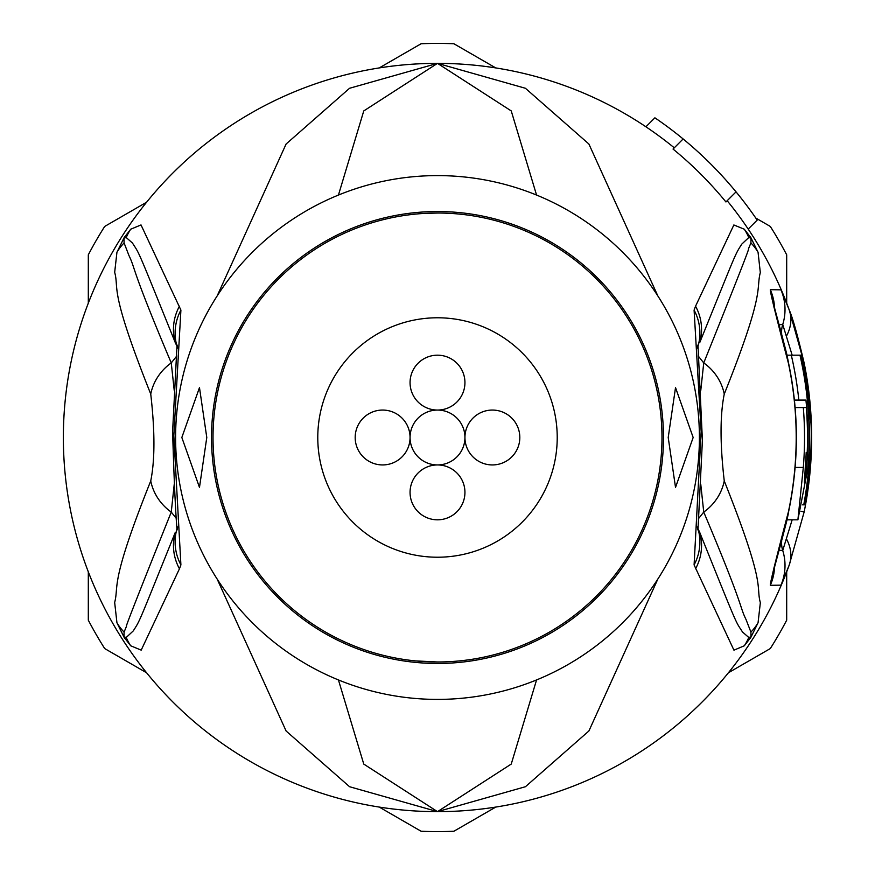 <?xml version="1.0" encoding="UTF-8"?>
<svg xmlns="http://www.w3.org/2000/svg" width="875" height="875" viewBox="0 0 875 875"><rect width="100%" height="100%" fill="white"/><g stroke="black" fill="none" stroke-linecap="round" stroke-linejoin="round"><path stroke-width="1.31" d="M437.5 464.942A27.442 27.442 0 0 0 410.058 492.373A27.442 27.442 0 0 0 437.5 519.816A27.442 27.442 0 0 0 464.942 492.373A27.442 27.442 0 0 0 437.5 464.942A27.442 27.442 0 0 0 464.942 437.5A27.442 27.442 0 0 0 492.373 464.942A27.442 27.442 0 0 0 519.816 437.5A27.442 27.442 0 0 0 492.373 410.058A27.442 27.442 0 0 0 464.942 437.5A27.442 27.442 0 0 0 437.5 410.058A27.442 27.442 0 0 0 464.942 382.627A27.442 27.442 0 0 0 437.5 355.184A27.442 27.442 0 0 0 410.058 382.627A27.442 27.442 0 0 0 437.5 410.058A27.442 27.442 0 0 0 410.058 437.5A27.442 27.442 0 0 0 437.5 464.942M410.058 437.5A27.442 27.442 0 0 0 382.627 410.058A27.442 27.442 0 0 0 355.184 437.5A27.442 27.442 0 0 0 382.627 464.942A27.442 27.442 0 0 0 410.058 437.5M557.222 437.5A119.722 119.722 0 0 0 437.5 317.778A119.722 119.722 0 0 0 317.778 437.5A119.722 119.722 0 0 0 437.5 557.222A119.722 119.722 0 0 0 557.222 437.5M415.483 660.898L437.5 661.981A224.481 224.481 0 0 1 213.019 437.5A224.481 224.481 0 0 1 437.5 213.019A224.481 224.481 0 0 1 661.981 437.5A224.481 224.481 0 0 1 437.5 661.981M727.18 200.725A374.139 374.139 0 0 1 789.206 309.892C792.597 317.505 797.584 335.234 804.158 363.081A374.139 374.139 0 0 1 804.158 511.919L789.206 565.108L780.959 585.156L770.317 585.309C770.153 582.739 776.191 558.206 788.43 511.722A358.695 358.695 0 0 0 788.43 363.278C776.191 316.794 770.153 292.261 770.317 289.691L780.959 289.844L789.206 309.892L804.158 363.081L803.261 363.256M792.159 519.816L782.731 550.528L779.155 550.288M787.041 519.816L784.503 529.736M674.275 147.82A374.139 374.139 0 0 0 645.914 126.788L654.894 117.808A386.608 386.608 0 0 1 757.192 220.106L748.213 229.086M657.869 295.991L588.886 144.003L525.427 88.277L437.5 63.361A374.139 374.139 0 0 1 645.914 126.788M811.639 437.5A374.139 374.139 0 0 1 804.158 511.919L789.206 565.108A374.139 374.139 0 0 1 437.5 811.639L525.438 786.723L588.897 730.986L657.869 579.009M736.05 191.866L725.944 201.961A372.4 372.4 0 0 0 673.039 149.056L683.134 138.95M695.548 306.206L733.863 224.963L744.286 229.217L750.892 237.694L758.067 252.284L760.309 272.562C755.77 290.161 765.822 290.259 724.259 394.056C719.994 415.034 719.994 443.997 724.259 480.944C766.916 588 755.562 584.981 760.342 602.678L758.067 622.727L750.892 637.306L744.297 645.783L733.939 650.169L694.094 564.911L701.159 431.616L694.094 310.089L695.548 306.206A49.886 48.398 25.2 0 1 699.694 342.683C737.352 249.889 734.584 255.566 741.748 244.147L748.759 237.552L751.012 238.109L750.914 242.933C741.737 264.808 766.664 206.478 703.741 362.917L700.766 390.513M694.094 310.089A49.886 48.344 25.7 0 1 698.02 346.216L697.911 346.445M744.286 229.217A49.886 49.066 133.7 0 1 748.759 237.552L750.859 237.923A49.886 27.3 146 0 0 750.214 236.666M750.892 237.694A49.886 9.352 147.1 0 1 751.012 238.109L750.914 242.933A49.886 49.077 163.3 0 1 758.067 252.284M724.259 394.056A49.886 47.469 -151.1 0 0 703.741 362.917L698.217 355.994M700.777 484.378L703.741 512.083C744.756 609.23 739.069 605.281 746.025 619.511L750.914 632.089L751.012 636.891L748.759 637.448L750.859 637.077A49.886 27.322 -146 0 1 750.214 638.345M724.259 480.944A49.886 47.469 151.1 0 1 703.741 512.083L698.228 518.995M758.067 622.727A49.886 49.077 -163.2 0 1 750.914 632.078L751.012 636.891A49.886 9.22 -147.1 0 1 750.892 637.306M744.297 645.783A49.886 49.044 -133.8 0 0 748.759 637.448L742.514 632.002C735.109 620.353 739.309 630.711 699.694 532.317L697.911 528.555M694.094 564.911A49.886 48.344 -25.7 0 0 698.02 528.784L699.694 532.317A49.886 48.398 -25.2 0 1 695.548 568.794M536.561 195.059L511.241 110.917L437.5 63.361L349.552 88.277L286.103 144.014L217.131 295.991M338.439 195.059L363.759 110.939L437.5 63.361A374.139 374.139 0 0 0 63.361 437.5A374.139 374.139 0 0 0 437.5 811.639L511.241 764.072L536.561 679.941M217.131 579.009L286.114 731.008L349.573 786.723L437.5 811.639A374.139 374.139 0 0 1 63.361 437.5A374.139 374.139 0 0 1 437.5 63.361M179.452 568.794L141.192 650.136L130.703 645.783L124.108 637.306L116.933 622.727L114.669 602.47C119.208 584.872 109.134 584.905 150.741 480.944C154.984 459.998 154.984 431.036 150.741 394.056C108.128 287.12 119.459 290.03 114.68 272.322L116.933 252.284L124.108 237.694L130.714 229.217L141.017 224.93L180.906 310.089L173.819 435.652L180.906 564.911L179.452 568.794A49.886 48.398 -154.8 0 1 175.317 532.317C137.714 625.253 140.503 619.533 133.284 630.897L126.241 637.448L123.987 636.891L124.086 632.089C133.252 610.127 108.402 668.773 171.259 512.083L174.223 484.378M180.906 564.911A49.886 48.344 -154.3 0 1 176.98 528.784L177.089 528.566M130.703 645.783A49.886 49.044 -46.2 0 1 126.241 637.448L124.141 637.077A49.886 27.322 -34 0 0 124.786 638.345M124.108 637.306A49.886 9.22 -32.9 0 1 123.987 636.891L124.086 632.089A49.886 49.077 -16.8 0 1 116.933 622.727M150.741 480.944A49.886 47.469 28.9 0 0 171.259 512.083L176.772 519.006M174.234 390.513L171.259 362.917C130.233 265.913 135.855 269.795 128.953 255.533L124.086 242.933L123.987 238.109L126.241 237.552L132.464 243.042C139.814 254.734 135.625 244.475 175.306 342.683L177.089 346.445M150.741 394.056A49.886 47.469 -28.9 0 1 171.259 362.917L176.783 355.994M116.933 252.284A49.886 49.077 16.7 0 1 124.086 242.933L123.987 238.109A49.886 9.352 32.9 0 1 124.108 237.694M124.786 236.666A49.886 27.311 34 0 0 124.141 237.923L126.241 237.552A49.886 49.066 46.3 0 1 130.714 229.217M179.452 306.206A49.886 48.398 154.8 0 0 175.306 342.683L176.98 346.216A49.886 48.344 154.3 0 1 180.906 310.089M338.439 679.941L363.77 764.083L437.5 811.639A374.139 374.139 0 0 0 789.206 565.108A49.886 37.089 -160.1 0 0 786.712 539.383M438.222 213.019L425.359 213.347M437.5 699.398A261.898 261.898 0 0 0 699.398 437.5A261.898 261.898 0 0 0 437.5 175.602A261.898 261.898 0 0 0 175.602 437.5A261.898 261.898 0 0 0 437.5 699.398M206.784 437.5L199.478 487.397L181.836 437.5L199.478 387.603L206.784 437.5M693.164 437.5L675.522 487.397L668.216 437.5L675.522 387.603L693.164 437.5M779.155 324.712L782.731 324.472L792.159 355.184M784.503 345.275L787.041 355.184M798.831 400.083L805.93 400.083A370.333 370.333 0 0 1 806.619 467.436L804.442 482.409L805.273 467.436A368.988 368.988 0 0 0 806.192 452.463L807.209 452.463A370.016 370.016 0 0 0 806.302 407.564L803.316 407.564A367.041 367.041 0 0 1 803.316 467.436L797.902 519.816L808.008 467.436A371.711 371.711 0 0 0 799.991 355.184L791.306 355.184A363.256 363.256 0 0 1 798.831 400.083L794.413 400.083M786.833 355.184L791.306 355.184M795.113 407.564L803.316 407.564M808.697 407.564L808.248 407.564A371.952 371.952 0 0 1 809.156 452.463L809.594 452.463A372.4 372.4 0 0 1 803.753 504.842L804.584 504.842A373.22 373.22 0 0 0 810.414 452.463L809.791 467.436A373.494 373.494 0 0 1 804.869 504.842L805.317 504.842A373.931 373.931 0 0 0 810.239 467.436C811.573 438.102 811.584 421.969 810.261 419.038A373.22 373.22 0 0 0 801.522 355.184L800.691 355.184A372.4 372.4 0 0 1 808.697 407.564M799.991 355.184L800.691 355.184M802.506 504.842L803.753 504.842M786.691 572.359L786.691 620.178A394.089 394.089 0 0 1 770.295 648.572L728.908 672.47M730.789 671.388L732.845 670.206M786.691 576.855L786.691 574.613M755.792 218.05L770.295 226.428A394.089 394.089 0 0 1 786.691 254.822L786.691 302.63M786.691 300.409L786.691 298.134M88.309 302.641L88.309 254.822A394.089 394.089 0 0 1 104.705 226.428L146.092 202.53M144.211 203.612L142.155 204.794M88.309 298.145L88.309 300.387M493.413 66.566L491.356 65.373M416.861 46.2L405.158 52.959L416.861 46.2M394.909 58.877L387.023 63.427M385.087 64.553L381.369 66.697M379.761 67.616L421.105 43.75A394.089 394.089 0 0 1 453.895 43.75L495.775 67.933M381.587 808.434L383.644 809.627M458.139 828.8L469.842 822.041L458.139 828.8M480.091 816.123L487.977 811.573M489.913 810.447L493.631 808.303M495.239 807.384L453.895 831.25A394.089 394.089 0 0 1 421.105 831.25L379.225 807.067M146.573 672.755L104.705 648.572A394.089 394.089 0 0 1 88.309 620.178L88.309 572.37M88.309 574.591L88.309 576.866M108.938 651.022L120.641 657.781L108.948 651.022M130.9 663.698L138.786 668.248M140.722 669.375L144.441 671.519M450.68 213.402A224.481 224.481 0 0 0 437.5 213.019M786.691 298.681L786.691 300.191M786.691 574.744L786.691 576.373M491.761 65.614L493.27 66.478M142.57 204.564L144.069 203.7M381.336 66.708L394.855 58.909M383.239 809.386L381.73 808.522M144.463 671.53L130.955 663.731M732.43 670.436L730.931 671.3M493.664 808.292L480.145 816.091M88.309 576.319L88.309 574.809M88.309 300.256L88.309 298.627M440.661 663.447A225.969 225.969 0 0 1 211.531 439.075A225.969 225.969 0 0 1 437.5 211.531A225.969 225.969 0 0 1 663.469 435.925A225.969 225.969 0 0 1 440.661 663.447M804.158 511.919L800.964 511.273M781.692 540.87A24.938 24.938 -58.5 0 0 782.731 550.528A49.886 49.886 -60.3 0 1 780.959 585.156M789.206 309.892L789.206 309.892A49.886 37.089 160.1 0 1 786.712 335.617M781.692 334.13A24.938 24.938 58.8 0 1 782.731 324.472A49.886 49.886 56.9 0 0 780.959 289.844M770.317 289.691A49.886 49.755 90.2 0 1 774.55 308.088M795.113 467.436L803.316 467.436M805.273 467.436L806.619 467.436M770.317 585.309A49.886 49.755 -90.6 0 0 774.55 566.913M697.298 526.881L697.977 530.009L702.406 440.442L697.977 344.98L697.298 348.119M177.702 348.119L177.023 344.98L172.605 431.605C173.994 478.231 175.459 511.033 177.023 530.009L177.702 526.881M797.902 519.816L786.833 519.816M774.08 567.109L773.664 570.467L776.256 560.711C784.142 531.672 788.255 515.353 788.594 511.766C798.952 462.252 798.952 412.748 788.594 363.245C787.358 356.103 783.18 339.577 776.081 313.644L773.664 304.533L774.08 307.891"/></g></svg>

